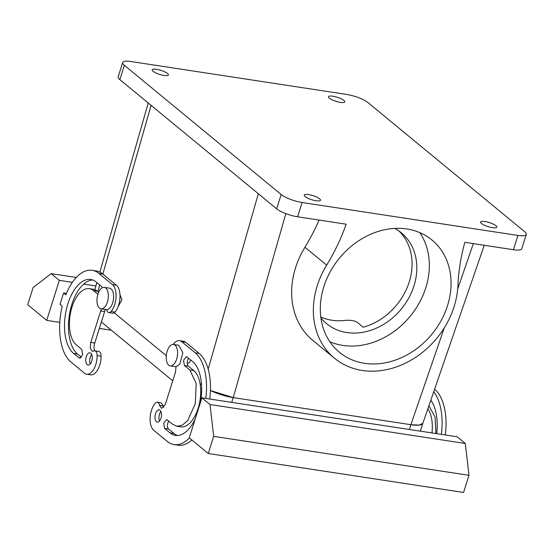 <?xml version="1.0" encoding="UTF-8"?>
<svg xmlns="http://www.w3.org/2000/svg" width="554" height="554" viewBox="0 0 554 554"><rect width="100%" height="100%" fill="white"/><g stroke="black" fill="none" stroke-linecap="round" stroke-linejoin="round"><path stroke-width="0.83" d="M329.859 341.756A72.747 59.86 129.5 0 0 408.09 318.73A72.747 59.86 129.5 0 0 419.794 232.625M320.925 317.948A58.814 48.392 129.5 0 0 326.562 323.633A58.814 48.392 129.5 0 0 399.642 310.974A58.814 48.392 129.5 0 0 401.366 232.853A58.814 48.392 129.5 0 0 394.711 228.407M429.814 336.624A72.747 59.86 -50.5 0 1 339.422 352.282A72.747 59.86 -50.5 0 1 341.562 255.657A72.747 59.86 -50.5 0 1 431.947 240A72.747 59.86 -50.5 0 1 429.814 336.624M398.915 230.983A58.814 48.392 -50.5 0 1 394.891 307.061A58.814 48.392 -50.5 0 1 363.216 327.234L357.108 322.199C353.951 320.468 349.657 319.9 344.235 320.503A58.814 48.392 -50.5 0 1 320.801 316.999M513.419 249.729L464.848 242.313C460.859 256.641 458.56 270.927 457.95 285.172A80.482 66.224 -50.5 0 1 444.717 327.144A80.482 66.224 -50.5 0 1 334.505 358.258A80.482 66.224 -50.5 0 1 326.659 265.137C334.671 252.022 341.181 238.379 346.181 224.204L297.602 216.794L302.11 202.501L517.928 235.436A16.253 4.072 -162.5 0 0 526.3 234.446L521.792 248.739A16.253 4.072 -162.5 0 1 513.419 249.729L517.928 235.436M319.056 220.07A185.735 152.828 129.5 0 1 304.935 247.243A80.482 66.224 129.5 0 0 312.781 340.357L334.505 358.258M297.602 216.794A16.253 4.072 17.5 0 1 276.661 208.816L119.851 79.596A16.253 4.072 -162.5 0 1 118.168 76.819L122.676 62.526A16.253 4.072 17.5 0 1 131.049 61.542L346.866 94.471C355.682 96.098 362.662 98.764 367.808 102.455L524.617 231.669A16.253 4.072 -162.5 0 1 526.3 234.446M122.676 62.526A16.253 4.072 17.5 0 0 124.359 65.303L281.162 194.523A16.253 4.072 17.5 0 0 302.11 202.501M343.376 102.518A8.511 2.133 17.5 0 0 344.747 101.853A8.511 2.133 17.5 0 0 339.318 97.982A8.511 2.133 17.5 0 0 329.886 96.064A8.511 2.133 17.5 0 0 328.508 96.728A8.511 2.133 17.5 0 0 333.937 100.606A8.511 2.133 17.5 0 0 343.376 102.518M495.428 227.819A8.511 2.133 17.5 0 0 496.806 227.154A8.511 2.133 17.5 0 0 491.377 223.276A8.511 2.133 17.5 0 0 481.938 221.365A8.511 2.133 17.5 0 0 480.567 222.029A8.511 2.133 17.5 0 0 485.996 225.907A8.511 2.133 17.5 0 0 495.428 227.819M153.541 69.153A8.511 2.133 17.5 0 0 152.17 69.825A8.511 2.133 17.5 0 0 157.599 73.696A8.511 2.133 17.5 0 0 167.038 75.614A8.511 2.133 17.5 0 0 168.409 74.942A8.511 2.133 17.5 0 0 162.98 71.071A8.511 2.133 17.5 0 0 153.541 69.153M305.6 194.454A8.511 2.133 17.5 0 0 304.229 195.126A8.511 2.133 17.5 0 0 309.651 198.997A8.511 2.133 17.5 0 0 319.09 200.915A8.511 2.133 17.5 0 0 320.461 200.243A8.511 2.133 17.5 0 0 315.032 196.372A8.511 2.133 17.5 0 0 305.6 194.454M484.244 245.277L422.834 423.332L419.156 425.112L410.874 424.703L233.241 397.599A23.22 5.81 -162.5 0 1 210.444 390.508L233.241 397.599L231.724 402.377M114.249 312.809L166.283 355.682L114.249 312.809M200.029 383.493L201.511 384.711L200.029 383.493M190.694 359.906L189.593 362.33L187.328 363.77M118.099 306.715L121.928 299.769L119.969 294.548M441.379 434.371A47.983 24.48 -81.3 0 0 433.713 391.782M431.995 432.937A29.41 15 -81.3 0 0 427.875 408.714M436.691 433.657A38.697 19.743 -81.3 0 0 430.797 400.23M209.772 399.032A47.983 24.48 -81.3 0 0 199.205 353.459L185.625 342.275A15.477 7.895 -81.3 0 0 183.45 341.264L179.503 340.662A15.477 7.895 -81.3 0 0 173.222 344.415M173.541 344.45A10.838 5.526 98.7 0 1 177.585 351.88A10.838 5.526 98.7 0 1 174.565 363.389A10.838 5.526 98.7 0 1 170.272 365.869A10.838 5.526 98.7 0 1 166.228 358.438A10.838 5.526 98.7 0 1 169.247 346.929A10.838 5.526 98.7 0 1 173.541 344.45L178.803 345.253L182.848 352.683L179.828 364.193L175.964 366.706L175.563 371.921A6.191 3.158 -81.3 0 1 175.369 372.482L165.286 404.503L161.636 408.388L159.469 405.341A6.191 3.158 98.7 0 0 157.301 402.301A6.191 3.158 98.7 0 0 155.12 403.381A15.477 7.895 -81.3 0 0 150.134 417.778A15.477 7.895 -81.3 0 0 153.742 430.278L167.315 441.462A47.983 24.48 -81.3 0 0 174.046 444.592L177.993 445.194A47.983 24.48 -81.3 0 0 191.871 439.994M157.301 402.301L161.249 402.903L163.416 405.944A6.191 3.158 -81.3 0 0 163.825 407.308M177.453 435.52A38.697 19.743 -81.3 0 1 173.97 433.491L168.534 429.018L164.586 428.415L170.023 432.889A38.697 19.743 -81.3 0 0 175.445 435.416A38.697 19.743 -81.3 0 0 195.195 419.025M188.651 358.223A4.647 2.368 -81.3 0 0 187.28 362.517A4.647 2.368 -81.3 0 0 188.367 366.139L193.796 370.612A29.41 15 -81.3 0 1 199.253 404.281A29.41 15 -81.3 0 1 180.798 426.836L176.851 426.234L182.294 425.202L187.612 420.659L195.299 403.679L196.192 383.534L189.849 370.01L193.796 370.612M168.825 421.102A4.647 2.368 -81.3 0 0 167.453 425.396A4.647 2.368 -81.3 0 0 168.534 429.018M160.944 411.546A6.191 3.158 -81.3 0 0 159.476 414.35A6.191 3.158 -81.3 0 0 159.497 421.026M101.5 308.883L100.89 310.385A6.191 3.158 98.7 0 0 100.724 310.974L104.671 311.577A6.191 3.158 98.7 0 1 104.838 310.988A6.191 3.158 98.7 0 1 105.447 309.485M104.658 311.57L94.762 343.016A6.191 3.158 98.7 0 0 94.568 343.577A6.191 3.158 98.7 0 0 94.879 350.827M100.71 310.96L90.614 342.974L90.267 348.473L92.4 351.333L93.612 351.077A6.191 3.158 98.7 0 1 94.831 350.821L98.778 351.423A6.191 3.158 98.7 0 1 101.098 356.215A15.477 7.895 98.7 0 1 90.621 374.829L86.673 374.227A15.477 7.895 98.7 0 1 84.499 373.223L70.926 362.032A47.983 24.48 98.7 0 1 62.221 306.251L60.012 304.43L63.613 292.997L66.397 293.419M63.613 292.997L65.829 294.818A47.983 24.48 98.7 0 1 92.13 270.297L96.077 270.899A47.983 24.48 98.7 0 1 102.809 274.029L116.388 285.22A15.477 7.895 98.7 0 1 119.989 297.72A15.477 7.895 98.7 0 1 115.01 312.117A6.191 3.158 98.7 0 1 112.822 313.19L108.875 312.588A6.191 3.158 98.7 0 1 106.728 309.651A10.838 5.526 98.7 0 1 106.299 309.617L101.036 308.813A10.838 5.526 -81.3 0 0 108.349 296.743A10.838 5.526 -81.3 0 0 104.304 287.394A10.838 5.526 -81.3 0 0 96.985 299.465A10.838 5.526 -81.3 0 0 101.036 308.813M102.372 287.734L101.59 286.473L96.161 282A38.697 19.743 98.7 0 0 90.731 279.479A38.697 19.743 98.7 0 0 66.445 309.153A38.697 19.743 98.7 0 0 73.627 353.459L79.707 358.237L82.622 354.678L81.763 349.359L76.334 344.886A29.41 15 98.7 0 1 70.877 311.216A29.41 15 98.7 0 1 89.326 288.662L93.273 289.264A29.41 15 98.7 0 1 97.4 291.182L98.66 292.221M73.627 353.459L77.574 354.061A38.697 19.743 98.7 0 1 69.984 311.66A38.697 19.743 98.7 0 1 92.67 279.978L92.677 279.978M77.574 354.061L81.473 357.275M90.254 363.971A6.191 3.158 98.7 0 1 90.24 357.295A6.191 3.158 98.7 0 1 91.701 354.491M189.26 437.84L201.878 397.827L210.021 404.538L213.671 436.351L208.269 453.504L189.26 437.84M210.021 404.538L465.318 443.491L457.175 436.781L201.878 397.827M445.326 434.973A47.983 24.48 -81.3 0 0 434.758 389.407L434.585 389.261M435.943 433.54L435.119 417.204L429.35 406.553L428.658 406.449M428.782 406.082L429.35 406.553M59.326 280.359L51.176 273.641L33.108 287.561L27.7 304.707L46.709 320.371L59.326 280.359L72.359 282.346M83.716 284.077L95.911 285.94M46.709 320.371L59.804 322.373M68.523 323.702L69.409 323.834M99.346 328.404L111.375 330.239M205.818 398.43A47.983 24.48 -81.3 0 0 195.25 352.856L181.677 341.673A15.477 7.895 -81.3 0 0 179.503 340.662M174.046 444.592A47.983 24.48 -81.3 0 0 189.406 437.965M200.403 402.509A38.697 19.743 -81.3 0 0 192.55 361.437L186.469 356.658L183.554 360.218L184.413 365.536L189.849 370.01M164.586 428.415L163.728 423.097L166.643 419.537L172.723 424.316L176.851 426.234M155.529 413.748A6.191 3.158 -81.3 0 0 157.315 422.106A6.191 3.158 -81.3 0 0 160.958 418.222A6.191 3.158 -81.3 0 0 159.178 409.863A6.191 3.158 -81.3 0 0 155.529 413.748M90.794 342.4L94.748 343.002M90.808 342.414L94.762 343.016M94.831 350.821A6.191 3.158 98.7 0 1 97.151 355.613A15.477 7.895 98.7 0 1 86.673 374.227M92.13 270.297A47.983 24.48 98.7 0 1 98.861 273.427L112.434 284.618A15.477 7.895 98.7 0 1 116.042 297.117A15.477 7.895 98.7 0 1 111.056 311.514A6.191 3.158 98.7 0 1 108.875 312.588M89.326 288.662A29.41 15 98.7 0 1 93.453 290.58L97.4 291.182M97.899 294.236L93.453 290.58M86.292 356.693A6.191 3.158 98.7 0 1 89.942 352.808A6.191 3.158 98.7 0 1 91.722 361.166A6.191 3.158 98.7 0 1 88.072 365.051A6.191 3.158 98.7 0 1 86.292 356.693M465.318 443.491L468.975 475.311L463.566 492.458L208.269 453.504M51.176 273.641L76.258 277.471M104.304 287.394L109.567 288.198A10.838 5.526 98.7 0 1 113.612 297.546A10.838 5.526 98.7 0 1 106.728 309.651M175.964 366.706A10.838 5.526 98.7 0 1 175.535 366.672L170.272 365.869M468.975 475.311L213.671 436.351M101.368 321.999L172.751 380.82M422.854 423.27A23.22 5.81 -162.5 0 1 422.847 423.298A23.22 5.81 -162.5 0 1 410.888 424.703L233.227 397.599L285.843 213.622M200.167 403.25A23.22 5.81 -162.5 0 1 199.565 402.834M304.935 247.243L326.659 265.137M276.661 208.816L281.162 194.523M473.338 243.608L457.694 288.966M444.287 327.836L410.874 424.703M119.851 79.596L124.359 65.303M151.09 105.343L102.843 274.057M99.734 284.95L97.843 291.543M208.172 369.179L258.344 193.72M185.625 342.275L181.677 341.673M195.25 352.856L199.205 353.459M159.469 405.341L163.416 405.944M173.97 433.491L170.023 432.889M188.367 366.139L184.413 365.536M97.151 355.613L101.098 356.215M98.861 273.427L102.809 274.029M112.434 284.618L116.388 285.22M111.056 311.514L115.01 312.117M79.056 357.932L80.42 358.14M201.608 391.588L200.624 394.711M410.888 424.703L409.378 429.489M148.23 102.982L99.865 272.111M96.874 282.588L94.845 289.673M422.847 423.298L420.361 431.164"/></g></svg>
